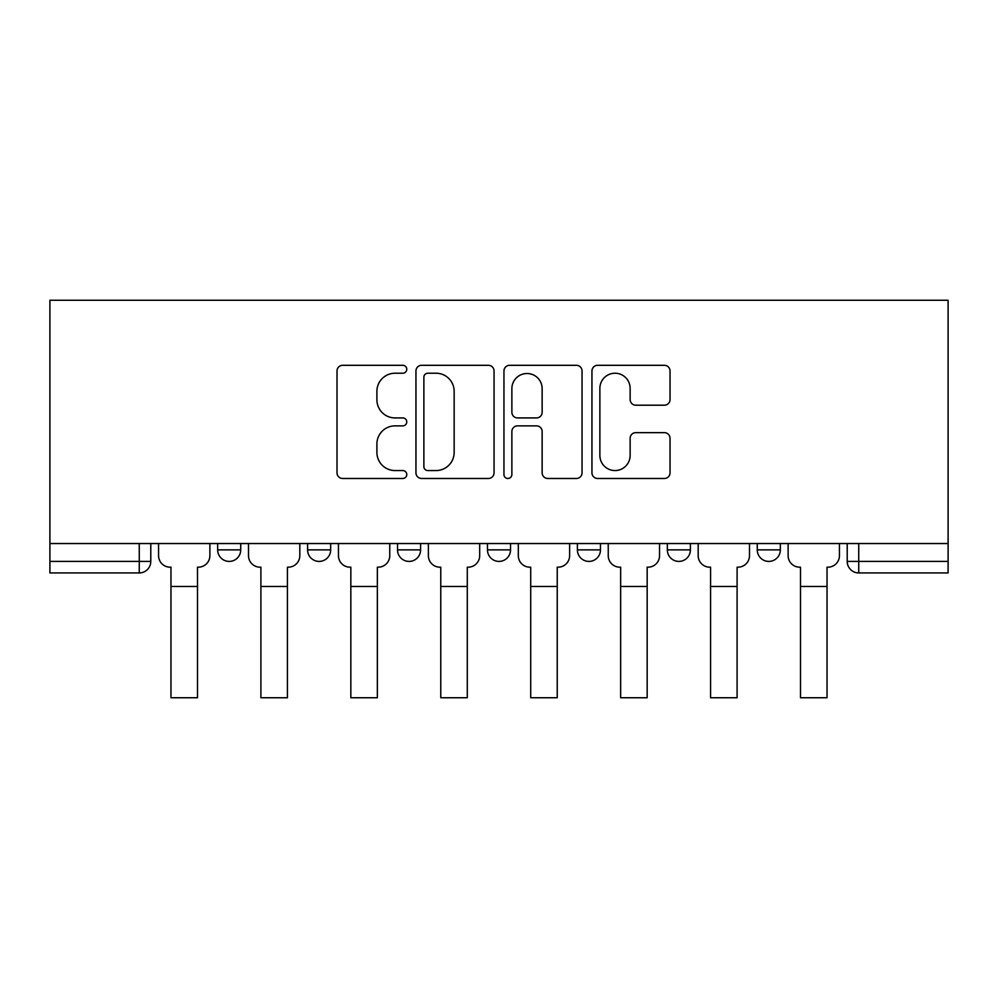 <?xml version="1.0" encoding="UTF-8"?>
<svg xmlns="http://www.w3.org/2000/svg" width="998" height="998" viewBox="0 0 998 998"><rect width="100%" height="100%" fill="white"/><g stroke="black" fill="none" stroke-linecap="round" stroke-linejoin="round"><path stroke-width="1.5" d="M406.76 369.26A3.967 3.967 0 0 0 402.805 365.305L342.676 365.305A5.664 5.664 0 0 0 337.012 370.957L337.012 472.827A5.664 5.664 0 0 0 342.676 478.479L402.805 478.479A3.967 3.967 0 0 0 406.76 474.524A3.967 3.967 0 0 0 402.805 470.557L395.021 470.557A18.114 18.114 0 0 1 376.907 452.456L376.907 443.96A18.114 18.114 0 0 1 395.021 425.859L402.805 425.859A3.967 3.967 0 0 0 406.76 421.892A3.967 3.967 0 0 0 402.805 417.925L395.021 417.925A18.114 18.114 0 0 1 376.907 399.824L376.907 391.328A18.114 18.114 0 0 1 395.021 373.227L402.805 373.227A3.967 3.967 0 0 0 406.76 369.26M757.27 543.536L757.27 549.873L780.336 549.873A11.527 11.527 0 0 1 768.809 561.412A11.527 11.527 0 0 1 757.27 549.873L757.27 543.536M667.338 543.536L667.338 549.873L690.404 549.873A11.527 11.527 0 0 1 678.865 561.412A11.527 11.527 0 0 1 667.338 549.873L667.338 543.536M487.473 543.536L487.473 549.873L510.527 549.873A11.527 11.527 0 0 1 499 561.412A11.527 11.527 0 0 1 487.473 549.873L487.473 543.536M664.381 405.2A5.664 5.664 0 0 0 670.032 399.537L670.032 370.957A5.664 5.664 0 0 0 664.381 365.305L597.602 365.305A5.664 5.664 0 0 0 591.951 370.957L591.951 472.827A5.664 5.664 0 0 0 597.602 478.479L664.381 478.479A5.664 5.664 0 0 0 670.032 472.827L670.032 438.297A5.664 5.664 0 0 0 664.381 432.645L635.801 432.645A5.664 5.664 0 0 0 630.137 438.297L630.137 455.425A15.132 15.132 0 0 1 615.005 470.557A15.132 15.132 0 0 1 599.873 455.425L599.873 388.359A15.132 15.132 0 0 1 615.005 373.227A15.132 15.132 0 0 1 630.137 388.359L630.137 399.537A5.664 5.664 0 0 0 635.801 405.2L664.381 405.2M948.1 543.536L49.9 543.536L49.9 300.248L948.1 300.248L948.1 572.939L858.742 572.939A11.527 11.527 0 0 1 847.215 561.412L948.1 561.412M494.047 370.957A5.664 5.664 0 0 0 488.384 365.305L421.618 365.305A5.664 5.664 0 0 0 415.954 370.957L415.954 472.827A5.664 5.664 0 0 0 421.618 478.479L488.384 478.479A5.664 5.664 0 0 0 494.047 472.827L494.047 370.957M509.616 365.305L576.382 365.305A5.664 5.664 0 0 1 582.046 370.957L582.046 472.827A5.664 5.664 0 0 1 576.382 478.479L547.802 478.479A5.664 5.664 0 0 1 542.151 472.827L542.151 431.51A5.664 5.664 0 0 0 536.487 425.859L517.538 425.859A5.664 5.664 0 0 0 511.874 431.51L511.874 474.524A3.967 3.967 0 0 1 507.907 478.479A3.967 3.967 0 0 1 503.953 474.524L503.953 370.957A5.664 5.664 0 0 1 509.616 365.305M847.215 543.536L847.215 561.412M150.785 543.536L150.785 561.412L150.785 543.536M139.258 572.939L49.9 572.939L49.9 561.412L150.785 561.412A11.527 11.527 0 0 1 139.258 572.939L139.258 543.536M49.9 543.536L49.9 561.412M780.336 543.536L780.336 549.873L780.336 543.536M690.404 549.873L690.404 543.536L690.404 549.873A11.527 11.527 0 0 1 678.865 561.412M600.472 543.536L600.472 549.873A11.527 11.527 0 0 1 588.932 561.412A11.527 11.527 0 0 1 577.405 549.873A11.527 11.527 0 0 0 588.932 561.412A11.527 11.527 0 0 0 600.472 549.873L600.472 543.536M577.405 543.536L577.405 549.873L600.472 549.873M510.527 543.536L510.527 549.873M420.595 543.536L420.595 549.873A11.527 11.527 0 0 1 409.068 561.412A11.527 11.527 0 0 1 397.528 549.873A11.527 11.527 0 0 0 409.068 561.412A11.527 11.527 0 0 0 420.595 549.873L397.528 549.873L397.528 543.536M307.596 543.536L307.596 549.873L330.662 549.873L330.662 543.536L330.662 549.873A11.527 11.527 0 0 1 319.135 561.412A11.527 11.527 0 0 1 307.596 549.873A11.527 11.527 0 0 0 319.135 561.412M217.664 543.536L217.664 549.873L240.73 549.873L240.73 543.536L240.73 549.873A11.527 11.527 0 0 1 229.191 561.412A11.527 11.527 0 0 1 217.664 549.873A11.527 11.527 0 0 0 229.191 561.412M427.843 373.227A3.967 3.967 0 0 0 423.876 377.182L423.876 466.602A3.967 3.967 0 0 0 427.843 470.557L436.051 470.557A18.114 18.114 0 0 0 454.152 452.456L454.152 391.328A18.114 18.114 0 0 0 436.051 373.227L427.843 373.227M542.151 388.646A15.132 15.132 0 0 0 527.006 373.514A15.132 15.132 0 0 0 511.874 388.646L511.874 412.274A5.664 5.664 0 0 0 517.538 417.925L536.487 417.925A5.664 5.664 0 0 0 542.151 412.274L542.151 388.646M158.57 555.636L158.57 543.536L158.57 555.636A11.527 11.527 0 0 0 170.097 567.176L170.97 567.176L170.97 582.158M170.097 567.176L170.97 567.176L170.97 697.752L197.492 697.752L197.492 567.176L198.353 567.176L197.492 567.176L197.492 582.158M209.879 555.636L209.879 543.536L209.879 555.636A11.527 11.527 0 0 1 198.353 567.176M197.492 697.752L170.97 697.752M248.502 555.636L248.502 543.536L248.502 555.636A11.527 11.527 0 0 0 260.041 567.176L260.902 567.176L260.902 582.158M260.041 567.176L260.902 567.176L260.902 697.752L287.424 697.752L287.424 567.176L288.285 567.176L287.424 567.176L287.424 582.158M299.812 555.636L299.812 543.536L299.812 555.636A11.527 11.527 0 0 1 288.285 567.176M338.447 555.636L338.447 543.536L338.447 555.636A11.527 11.527 0 0 0 349.974 567.176L350.834 567.176L350.834 582.158M349.974 567.176L350.834 567.176L350.834 697.752L377.356 697.752L377.356 567.176L378.217 567.176L377.356 567.176L377.356 582.158M389.756 555.636L389.756 543.536L389.756 555.636A11.527 11.527 0 0 1 378.217 567.176M287.424 697.752L260.902 697.752M377.356 697.752L350.834 697.752M428.379 555.636L428.379 543.536L428.379 555.636A11.527 11.527 0 0 0 439.906 567.176L440.767 567.176L440.767 582.158M439.906 567.176L440.767 567.176L440.767 697.752L467.289 697.752L467.289 567.176L468.162 567.176L467.289 567.176L467.289 582.158M479.689 555.636L479.689 543.536L479.689 555.636A11.527 11.527 0 0 1 468.162 567.176M518.311 555.636L518.311 543.536L518.311 555.636A11.527 11.527 0 0 0 529.838 567.176L530.711 567.176L530.711 582.158M529.838 567.176L530.711 567.176L530.711 697.752L557.233 697.752L557.233 567.176L558.094 567.176L557.233 567.176L557.233 582.158M569.621 555.636L569.621 543.536L569.621 555.636A11.527 11.527 0 0 1 558.094 567.176M608.244 555.636L608.244 543.536L608.244 555.636A11.527 11.527 0 0 0 619.783 567.176L620.644 567.176L620.644 582.158M619.783 567.176L620.644 567.176L620.644 697.752L647.166 697.752L647.166 567.176L648.026 567.176L647.166 567.176L647.166 582.158M659.553 555.636L659.553 543.536L659.553 555.636A11.527 11.527 0 0 1 648.026 567.176M467.289 697.752L440.767 697.752M557.233 697.752L530.711 697.752M647.166 697.752L620.644 697.752M698.188 555.636L698.188 543.536L698.188 555.636A11.527 11.527 0 0 0 709.715 567.176L710.576 567.176L710.576 582.158M709.715 567.176L710.576 567.176L710.576 697.752L737.098 697.752L737.098 567.176L737.959 567.176L737.098 567.176L737.098 582.158M749.498 555.636L749.498 543.536L749.498 555.636A11.527 11.527 0 0 1 737.959 567.176M737.098 697.752L710.576 697.752M788.121 555.636L788.121 543.536L788.121 555.636A11.527 11.527 0 0 0 799.648 567.176L800.508 567.176L800.508 582.158M799.648 567.176L800.508 567.176L800.508 697.752L827.03 697.752L827.03 567.176L827.903 567.176L827.03 567.176L827.03 582.158M839.43 555.636L839.43 543.536L839.43 555.636A11.527 11.527 0 0 1 827.903 567.176M827.03 697.752L800.508 697.752M858.742 543.536L858.742 572.939M197.492 586.487L170.97 586.487M287.424 586.487L260.902 586.487M377.356 586.487L350.834 586.487M467.289 586.487L440.767 586.487M557.233 586.487L530.711 586.487M647.166 586.487L620.644 586.487M737.098 586.487L710.576 586.487M827.03 586.487L800.508 586.487"/></g></svg>
